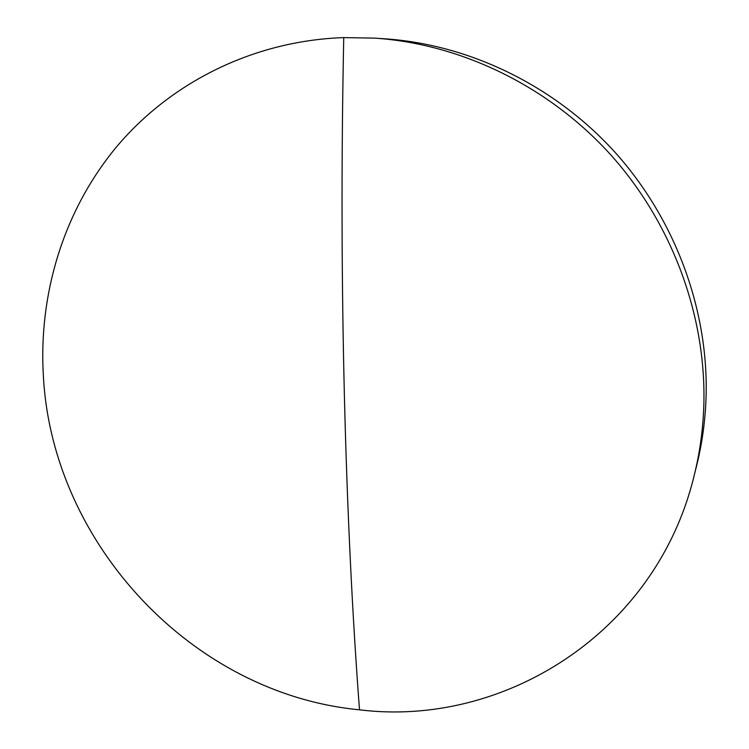 <?xml version="1.0" encoding="UTF-8"?>
<svg xmlns="http://www.w3.org/2000/svg" width="749" height="749" viewBox="0 0 749 749"><rect width="100%" height="100%" fill="white"/><g stroke="black" fill="none" stroke-linecap="round" stroke-linejoin="round"><path stroke-width="1.12" d="M43.47 377.711C53.113 544.504 192.83 693.949 359.501 709.818C502.673 727.607 655.909 633.72 694.108 475.793C699.903 452.583 703.152 428.709 703.863 404.188C706.176 315.479 672.115 223.015 610.229 154.257C548.006 85.798 460.747 43.854 374.472 38.124L343.744 37.6C253.087 40.746 170.753 82.605 116.778 146.57C63.178 211.059 38.115 295.134 43.47 377.711M694.108 475.793L696.561 465.972C702.225 443.268 705.408 419.946 706.11 395.978C708.385 309.318 675.186 219.129 614.826 152.075C554.12 85.302 468.949 44.378 384.574 38.779L374.472 38.124M359.501 709.818C345.289 522.662 338.66 282.813 343.744 37.6"/></g></svg>
